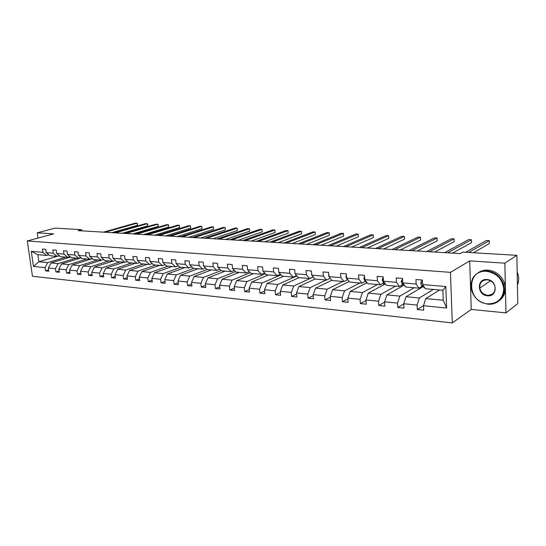 <?xml version="1.0" encoding="UTF-8"?>
<svg xmlns="http://www.w3.org/2000/svg" width="546" height="546" viewBox="0 0 546 546"><rect width="100%" height="100%" fill="white"/><g stroke="black" fill="none" stroke-linecap="round" stroke-linejoin="round"><path stroke-width="0.82" d="M505.965 312.892L504.852 263.172L469.717 260.892L471.253 309.425L505.965 312.892L517.779 303.617L516.85 255.323L462.769 252.136L460.196 253.59L78.16 230.63L81.668 229.682L55.146 228.119L37.203 232.801L37.961 238.083M471.253 309.425L452.3 322.918L32.467 276.276L27.3 240.936L450.443 272.352L452.3 322.918M504.852 263.172L516.85 255.323M439.632 289.981L425.737 298.587L443.27 300.252L446.635 308.053L423.505 305.719L423.703 310.176L417.315 309.514L423.546 305.576M425.737 298.587L423.505 305.719M422.993 286.698L406.033 296.71L419.355 297.98L417.11 305.077L417.315 309.514M417.11 305.077L403.76 303.733L403.972 308.128L397.775 307.48L403.767 303.876M403.89 285.299L386.902 294.888L399.843 296.123L397.549 303.112L397.775 307.48M397.549 303.112L384.589 301.808L384.821 306.135L378.801 305.507L384.609 302.163M385.333 283.913L368.311 293.12L380.883 294.314L378.562 301.201L378.801 305.507M378.562 301.201L365.963 299.931L366.216 304.204L360.367 303.596L365.997 300.484M367.021 282.678L350.245 291.4L362.469 292.56L360.107 299.345L360.367 303.596M360.107 299.345L347.87 298.109L348.136 302.32L342.451 301.733L347.911 298.826M349.187 281.47L332.685 289.728L344.567 290.861L342.171 297.536L342.451 301.733M342.171 297.536L330.275 296.341L330.562 300.498L325.027 299.918L330.33 297.208M331.845 280.262L315.602 288.104L327.156 289.203L324.74 295.782L325.027 299.918M324.74 295.782L313.165 294.615L313.465 298.717L308.08 298.157L313.233 295.611M315.022 279.033L298.976 286.52L310.224 287.592L307.78 294.076L308.08 298.157M307.78 294.076L296.519 292.943L296.833 296.99L291.591 296.444L296.601 294.055M299.065 277.634L282.801 284.985L293.748 286.022L291.277 292.41L291.591 296.444M291.277 292.41L280.316 291.311L280.644 295.304L275.546 294.779L280.412 292.526M283.517 276.269L267.042 283.483L277.702 284.5L275.211 290.8L275.546 294.779M275.211 290.8L264.537 289.721L264.878 293.666L259.916 293.154L264.653 291.025M268.359 274.938L251.699 282.023L262.08 283.012L259.575 289.223L259.916 293.154M259.575 289.223L249.174 288.179L249.529 292.069L244.69 291.571L249.304 289.557M253.583 273.642L236.746 280.596L246.867 281.565L244.335 287.687L244.69 291.571M244.335 287.687L234.207 286.67L234.568 290.513L229.852 290.028L234.343 288.124M239.168 272.372L222.174 279.211L232.036 280.153L229.491 286.193L229.852 290.028M229.491 286.193L219.615 285.203L219.99 288.998L215.39 288.52L219.765 286.718M225.109 271.137L207.958 277.859L217.581 278.774L215.022 284.739L215.39 288.52M215.022 284.739L205.392 283.77L205.774 287.524L201.29 287.06L205.549 285.346M211.384 269.929L194.103 276.542L203.481 277.436L200.908 283.319L201.29 287.06M200.908 283.319L191.523 282.371L191.905 286.084L187.537 285.626L191.694 284.002M197.986 268.755L180.576 275.252L189.728 276.126L187.148 281.934L187.537 285.626M187.148 281.934L177.989 281.013L178.385 284.678L174.119 284.234L178.167 282.685M184.903 267.608L167.383 273.996L176.31 274.85L173.717 280.583L174.119 284.234M173.717 280.583L164.783 279.682L165.185 283.306L161.022 282.869L164.974 281.395M172.126 266.482L154.498 272.775L163.22 273.601L160.613 279.265L161.022 282.869M160.613 279.265L151.89 278.385L152.3 281.961L148.232 281.538L152.088 280.132M159.644 265.383L141.919 271.574L150.43 272.386L147.823 277.975L148.232 281.538M147.823 277.975L139.298 277.115L139.721 280.658L135.749 280.241L139.51 278.897M147.44 264.312L129.627 270.406L137.947 271.198L135.326 276.72L135.749 280.241M135.326 276.72L127.006 275.88L127.43 279.375L123.553 278.972L127.225 277.689M135.51 263.268L117.622 269.26L125.751 270.038L123.123 275.491L123.553 278.972M123.123 275.491L114.994 274.672L115.424 278.132L111.637 277.737L115.22 276.501M123.846 262.244L105.89 268.147L113.834 268.905L111.2 274.29L111.637 277.737M111.2 274.29L103.255 273.491L103.692 276.911L99.986 276.522L103.494 275.341M112.435 261.241L94.417 267.055L102.184 267.793L99.549 273.116L99.986 276.522M99.549 273.116L91.783 272.331L92.226 275.716L88.602 275.341L92.028 274.208M102.546 259.855L83.204 265.991L90.793 266.707L88.159 271.969L88.602 275.341M88.159 271.969L80.562 271.205L81.013 274.549L77.471 274.181L80.815 273.096M92.404 258.661L72.236 264.947L79.661 265.649L77.02 270.85L77.471 274.181M77.02 270.85L69.595 270.099L70.045 273.41L66.578 273.055L69.854 272.01M81.354 257.842L61.5 263.923L68.769 264.612L66.127 269.751L66.578 273.055M66.127 269.751L58.859 269.021L59.316 272.297L55.924 271.942L59.125 270.939M70.55 257.036L51.003 262.926L58.108 263.602L55.467 268.68L55.924 271.942M55.467 268.68L48.362 267.963L48.819 271.205L45.502 270.864L48.635 269.895M57.071 256.374L38.834 261.766L47.679 262.606L45.038 267.629L45.502 270.864M45.038 267.629L33.477 266.468L31.272 251.337L42.854 252.32L42.39 249.058L45.714 249.331L46.178 252.6L53.303 253.208L52.846 249.911L56.238 250.191L56.702 253.494L63.984 254.115L63.527 250.785L67.001 251.064L67.451 254.409L74.898 255.043L74.447 251.672L77.996 251.965L78.447 255.344L86.056 255.992L85.613 252.586L89.244 252.88L89.687 256.299L97.475 256.961L97.031 253.515L100.744 253.815L101.187 257.275L109.152 257.951L108.715 254.47L112.517 254.777L112.954 258.272L121.103 258.968L120.673 255.439L124.563 255.76L124.993 259.295L133.333 260.005L132.91 256.443L136.896 256.763L137.319 260.34L145.857 261.07L145.441 257.459L149.522 257.794L149.938 261.411L158.688 262.155L158.272 258.511L162.455 258.852L162.865 262.51L171.826 263.274L171.424 259.582L175.703 259.93L176.105 263.636L185.292 264.414L184.896 260.681L189.285 261.036L189.68 264.79L199.092 265.588L198.71 261.807L203.208 262.176L203.59 265.97L213.247 266.789L212.872 262.96L217.485 263.336L217.861 267.178L227.764 268.025L227.395 264.148L232.132 264.53L232.5 268.42L242.663 269.287L242.301 265.363L247.167 265.759L247.515 269.697L257.951 270.584L257.603 266.612L262.592 267.014L262.933 271.007L273.648 271.915L273.314 267.888L278.44 268.311L278.767 272.352L289.769 273.287L289.448 269.205L294.71 269.635L295.031 273.73L306.333 274.693L306.026 270.557L311.438 271L311.739 275.15L323.362 276.139L323.068 271.949L328.631 272.399L328.924 276.61L340.868 277.627L340.595 273.375L346.314 273.846L346.587 278.112L358.879 279.156L358.62 274.85L364.51 275.327L364.762 279.654L377.416 280.733L377.17 276.358L383.231 276.856L383.469 281.245L396.492 282.35L396.266 277.921L402.511 278.426L402.73 282.876L416.148 284.016L415.943 279.525L422.372 280.05L422.57 284.562L445.816 286.541L446.635 308.053M402.73 282.876L405.562 286.991L418.918 288.158L422.331 286.152M418.918 288.158L416.148 284.016M433.374 289.435L419.355 297.98M406.033 296.71L403.76 303.733M383.469 281.245L386.384 285.305L399.351 286.445L402.859 284.473M399.351 286.445L396.492 282.35M414.23 287.749L399.843 296.123M386.902 294.888L384.589 301.808M364.762 279.654L367.758 283.667L380.357 284.773L383.947 282.842M380.357 284.773L377.416 280.733M395.618 286.118L380.883 294.314M368.311 293.12L365.963 299.931M346.587 278.112L349.658 282.077L361.902 283.156L365.567 281.265M361.902 283.156L358.879 279.156M377.518 284.527L362.469 292.56M350.245 291.4L347.87 298.109M328.924 276.61L332.057 280.535L343.966 281.579L347.7 279.723M343.966 281.579L340.868 277.627M359.916 282.978L344.567 290.861M332.685 289.728L330.275 296.341M311.739 275.15L314.946 279.026L326.522 280.043L330.248 278.269M326.522 280.043L323.362 276.139M342.779 281.477L327.156 289.203M315.602 288.104L313.165 294.615M295.031 273.73L298.293 277.566L309.555 278.556L313.172 276.883M309.555 278.556L306.333 274.693M326.105 280.009L310.224 287.592M298.976 286.52L296.519 292.943M278.767 272.352L282.084 276.139L293.052 277.109L296.567 275.539M293.052 277.109L289.769 273.287M313.274 277.006L293.748 286.022M282.801 284.985L280.316 291.311M262.933 271.007L266.305 274.754L276.979 275.696L280.398 274.215M276.979 275.696L273.648 271.915M296.887 275.914L277.702 284.5M267.042 283.483L264.537 289.721M247.515 269.697L250.935 273.403L261.336 274.317L264.66 272.925M261.336 274.317L257.951 270.584M280.937 274.829L262.08 283.012M251.699 282.023L249.174 288.179M232.5 268.42L235.954 272.092L246.089 272.98L249.324 271.662M246.089 272.98L242.663 269.287M265.404 273.751L246.867 281.565M236.746 280.596L234.207 286.67M217.861 267.178L221.362 270.809L231.238 271.676L234.384 270.427M231.238 271.676L227.764 268.025M250.266 272.679L232.036 280.153M222.174 279.211L219.615 285.203M203.59 265.97L207.125 269.56L216.762 270.406L219.826 269.219M216.762 270.406L213.247 266.789M235.51 271.621L217.581 278.774M207.958 277.859L205.392 283.77M189.68 264.79L193.25 268.339L202.641 269.164L205.63 268.038M202.641 269.164L199.092 265.588M221.13 270.57L203.481 277.436M194.103 276.542L191.523 282.371M176.105 263.636L179.709 267.151L188.875 267.956L191.782 266.885M188.875 267.956L185.292 264.414M207.105 269.533L189.728 276.126M180.576 275.252L177.989 281.013M162.865 262.51L166.496 265.991L175.437 266.776L178.276 265.752M175.437 266.776L171.826 263.274M193.762 268.386L176.31 274.85M167.383 273.996L164.783 279.682M149.938 261.411L153.597 264.858L162.326 265.622L165.097 264.653M162.326 265.622L158.688 262.155M180.781 267.24L163.22 273.601M154.498 272.775L151.89 278.385M137.319 260.34L140.998 263.745L149.522 264.496L152.225 263.568M149.522 264.496L145.857 261.07M168.093 266.127L150.43 272.386M141.919 271.574L139.298 277.115M124.993 259.295L128.692 262.667L137.026 263.397L139.66 262.51M137.026 263.397L133.333 260.005M155.699 265.042L137.947 271.198M129.627 270.406L127.006 275.88M112.954 258.272L116.673 261.609L124.809 262.326L127.389 261.479M124.809 262.326L121.103 258.968M143.584 263.977L125.751 270.038M117.622 269.26L114.994 274.672M101.187 257.275L104.928 260.579L112.879 261.281L114.346 260.804M112.879 261.281L109.152 257.951M131.743 262.933L113.834 268.905M105.89 268.147L103.255 273.491M89.687 256.299L93.448 259.568L101.222 260.258L103.679 259.473M101.222 260.258L97.475 256.961M120.161 261.916L102.184 267.793M94.417 267.055L91.783 272.331M78.447 255.344L82.221 258.586L89.824 259.254L92.226 258.504M89.824 259.254L86.056 255.992M108.831 260.927L90.793 266.707M83.204 265.991L80.562 271.205M67.451 254.409L71.239 257.623L78.672 258.272L81.02 257.555M78.672 258.272L74.898 255.043M97.748 259.951L79.661 265.649M72.236 264.947L69.595 270.099M56.702 253.494L60.497 256.675L67.772 257.316L70.065 256.627M67.772 257.316L63.984 254.115M86.903 258.995L68.769 264.612M61.5 263.923L58.859 269.021M46.178 252.6L49.993 255.753L57.105 256.381L59.35 255.719M57.105 256.381L53.303 253.208M76.29 258.067L58.108 263.602M51.003 262.926L48.362 267.963M31.272 251.337L37.817 254.682L46.669 255.46L48.867 254.825M46.669 255.46L42.854 252.32M469.717 260.892L450.443 272.352M27.3 240.936L53.699 233.872L37.203 232.801M81.825 230.856L81.668 229.682M443.27 300.252L442.881 290.267L425.307 288.725L422.57 284.562M65.895 257.152L47.679 262.606M37.817 254.682L38.834 261.766L33.477 266.468M366.298 283.06L366.223 281.75M383.777 284.753L383.681 282.992M401.74 286.514L401.672 285.142M420.202 288.349L420.161 287.428M445.816 286.541L442.881 290.267M58.21 256.054L59.685 255.999M111.848 232.657L137.394 225.355L137.142 223.164L105.03 232.248M137.394 225.355L137.531 223.573L135.517 223.082L103.385 232.152M486.786 271.348C465.875 269.212 467.007 302.682 487.674 303.849C497.522 303.781 502.886 298.846 503.767 289.046C502.436 279.02 496.778 273.116 486.786 271.348M487.837 304.136C478.569 302.491 472.952 297.092 470.986 287.926C470.713 277.075 476.03 271.382 486.93 270.85C495.154 271.935 500.716 276.474 503.617 284.473C507.05 295.024 498.423 305.501 487.837 304.136M487.012 279.525C497.577 279.955 497.986 297.147 487.455 295.782C477.047 295.243 476.528 278.358 487.012 279.525M487.592 295.27C493.113 295.004 495.57 292.076 494.956 286.473C493.714 282.61 491.12 280.398 487.175 279.825C481.954 280.078 479.484 282.828 479.777 288.07C480.821 292.185 483.422 294.581 487.592 295.27M478.098 272.782C480.992 270.789 484.316 269.901 488.056 270.127C496.259 271.205 501.808 275.73 504.702 283.702C506.47 291.004 504.579 296.737 499.024 300.894M517.26 276.72L517.369 282.159M517.171 271.997L518.024 274.29C519.089 278.064 518.884 281.647 517.424 285.032M68.864 256.989L70.359 256.873M122.188 233.279L147.645 225.887L147.386 223.676L115.39 232.869M147.645 225.887L147.761 224.085L145.734 223.594L113.718 232.767M79.771 257.937L81.252 257.753M132.739 233.913L158.087 226.426L157.842 224.194L125.969 233.504M158.087 226.426L158.197 224.604L156.149 224.106L124.256 233.401M90.957 258.9L92.39 258.647M143.502 234.562L168.741 226.972L168.496 224.72L136.766 234.152M168.741 226.972L168.496 224.72L166.776 224.638L135.019 234.05M102.443 259.869L103.767 259.555M154.491 235.217L179.614 227.539L179.368 225.259L147.782 234.814M179.614 227.539L179.368 225.259L177.614 225.17L146 234.712M165.711 235.892L190.697 228.112L190.458 225.812L159.036 235.497M190.697 228.112L190.458 225.812L188.67 225.723L157.221 235.381M177.17 236.582L202.013 228.692L201.781 226.372L170.529 236.186M202.013 228.692L201.781 226.372L199.952 226.283L168.673 236.07M188.868 237.285L213.561 229.293L213.329 226.945L182.275 236.889M213.561 229.293L213.329 226.945L211.466 226.856L180.378 236.773M200.826 238.001L225.348 229.9L225.123 227.532L194.274 237.612M225.348 229.9L225.123 227.532L223.218 227.436L192.335 237.496M213.042 238.739L237.387 230.521L237.169 228.132L206.538 238.349M237.387 230.521L237.169 228.132L235.224 228.03L204.559 238.227M225.525 239.489L249.679 231.163L249.467 228.74L219.076 239.1M249.679 231.163L249.467 228.74L247.481 228.644L217.049 238.977M238.295 240.254L262.237 231.811L262.032 229.361L231.9 239.871M262.237 231.811L262.032 229.361L259.998 229.265L229.825 239.749M251.351 241.039L275.075 232.473L274.87 230.002L245.018 240.656M275.075 232.473L274.87 230.002L272.795 229.9L242.895 240.533M264.701 241.844L288.186 233.149L287.995 230.651L258.435 241.469M288.186 233.149L287.995 230.651L285.872 230.549L256.258 241.332M278.364 242.663L301.597 233.845L301.406 231.32L272.167 242.294M301.597 233.845L301.406 231.32L299.235 231.211L269.942 242.158M292.349 243.502L315.301 234.555L315.124 231.995L286.22 243.134M315.301 234.555L315.124 231.995L312.906 231.886L283.947 242.997M306.661 244.362L329.327 235.278L329.149 232.692L300.614 244.001M329.327 235.278L329.149 232.692L326.883 232.582L298.287 243.857M321.314 245.243L343.666 236.022L343.502 233.408L315.356 244.888M343.666 236.022L343.502 233.408L341.182 233.292L312.967 244.745M336.329 246.144L358.347 236.78L358.19 234.138L330.46 245.796M358.19 234.138L355.815 234.016L328.016 245.645M351.706 247.072L373.368 237.558L373.218 234.882L345.939 246.724M373.218 234.882L370.789 234.76L343.427 246.574M311.63 273.566L311.725 274.966M311.848 275.286L312.64 276.235M367.472 248.02L388.752 238.349L388.615 235.647L361.807 247.679M388.615 235.647L386.124 235.524L359.234 247.522M328.774 274.474L328.46 275.286L330.071 278.05M383.633 248.99L404.511 239.162L404.374 236.432L378.078 248.655M404.374 236.432L401.822 236.302L375.443 248.498M346.417 275.402L345.871 276.747L346.819 279.088L348.007 279.941M400.204 249.986L420.645 240.001L420.529 237.23L394.765 249.659M420.529 237.23L417.908 237.1L392.062 249.495M364.571 276.358L363.786 278.248L364.708 280.617L366.462 281.927M417.205 251.003L437.189 240.854L437.073 238.049L411.896 250.689M437.073 238.049L434.398 237.92L409.118 250.518M383.258 277.341L382.214 279.798L383.108 282.193L385.456 284.009M434.65 252.054L454.142 241.728L454.04 238.895L429.477 251.747M454.04 238.895L451.289 238.759L426.624 251.57M402.532 278.89L401.18 281.388L402.04 283.818L404.975 286.138M452.559 253.132L471.526 242.629L471.437 239.755L447.529 252.825M471.437 239.755L468.618 239.619L444.601 252.655M422.392 280.514L421.86 280.473L420.707 283.026L421.539 285.483L424.87 288.063M473.478 252.764L489.353 243.55L489.277 240.643L468.625 252.484M489.277 240.643L486.384 240.499L465.629 252.307M422.379 280.173L421.86 280.473M328.829 275.259L328.48 275.225M346.498 276.74L345.898 276.685M347.379 279.136L346.819 279.088M364.68 278.262L363.807 278.187M365.533 280.685L364.708 280.617M383.394 279.832L382.241 279.736M384.22 282.289L383.108 282.193M402.661 281.449L401.208 281.327M403.46 283.934L402.04 283.818M422.508 283.108L420.734 282.964M424.611 287.66L424.085 287.612M423.273 285.633L421.539 285.483M504.702 283.702L503.617 284.473M479.777 288.07L490.513 280.821M518.024 274.29L517.226 274.85"/></g></svg>

